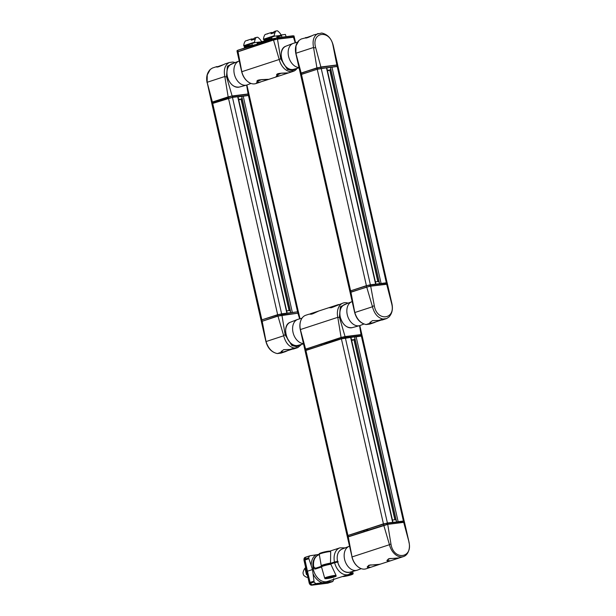 <?xml version="1.0" encoding="UTF-8"?>
<svg xmlns="http://www.w3.org/2000/svg" width="616" height="616" viewBox="0 0 616 616"><rect width="100%" height="100%" fill="white"/><g stroke="black" fill="none" stroke-linecap="round" stroke-linejoin="round"><path stroke-width="0.92" d="M307.831 577.2L307.561 577.477A10.788 7.715 82.8 0 1 303.534 575.067L302.98 573.003A10.788 7.715 82.8 0 1 305.051 568.098L305.659 568.953M307.184 574.643L307.646 576.376M305.929 568.83L305.243 569.292L306.452 574.613L307.245 574.636M319.319 554.577L319.003 554.685A14.022 9.717 71.9 0 0 317.717 555.255C314.414 557.449 313.059 561.284 313.652 566.751L315.438 568.268L320.366 567.436M317.271 568.037L315.23 568.314L322.183 566.066M329.906 551.12L339.932 547.84A14.022 9.717 71.9 0 0 334.488 562.038L330.507 563.34L330.676 551.713A5.844 0.562 167.2 0 0 327.073 552.005A5.844 0.562 167.2 0 0 320.921 553.522A5.844 0.562 167.2 0 0 319.273 554.308L321.252 565.765L322.676 566.035A6.245 0.601 167.2 0 1 324.493 564.733A6.245 0.601 167.2 0 1 333.117 563.062L331.493 563.586A4.112 0.393 167.2 0 0 327.081 564.279A4.112 0.393 167.2 0 0 323.593 565.473A4.112 0.393 167.2 0 0 324.17 565.542M330.076 563.686L330.291 564.102M333.117 563.062L337.522 561.6M333.171 563.024A6.322 0.608 167.2 0 0 330.507 563.34M334.488 562.038L337.961 561.261M314.129 582.051A18.796 13.021 71.9 0 0 315.785 583.622L312.043 584.846A18.796 13.021 71.9 0 1 310.395 583.267L314.129 582.051L312.682 570.909A14.43 9.995 -108.1 0 1 312.081 568.283L308.639 557.873L304.905 559.097A2.88 1.994 -108.1 0 0 304.997 559.99L307.438 571.209L312.343 569.607M328.983 582.767A2.88 1.994 -108.1 0 1 328.736 582.875A2.88 1.994 -108.1 0 1 328.482 582.928L332.817 581.489L326.326 582.205A14.43 9.995 -108.1 0 1 324.717 582.413L315.785 583.622M332.817 581.489A18.796 13.021 71.9 0 0 333.672 579.594L333.703 578.663M338.115 561.946L334.642 562.731A10.21 7.076 71.9 0 0 334.557 562.57M319.042 554.67L315.985 556.333L314.576 558.088L313.59 560.314L313.159 566.936C313.552 568.514 314.368 569.184 315.592 568.953L321.544 567.013M313.59 560.314A14.022 9.717 71.9 0 0 315.815 575.46A14.022 9.717 71.9 0 0 326.904 581.596A14.022 9.717 71.9 0 0 327.396 581.45L348.648 574.505A14.022 9.717 71.9 0 1 334.642 562.731L330.615 564.048A6.245 0.601 167.2 0 0 324.301 565.503A6.245 0.601 167.2 0 0 321.698 566.666M336.082 575.498L330.815 564.217A6.46 0.616 167.2 0 0 324.509 565.65A6.46 0.616 167.2 0 0 321.506 566.889L324.678 578.085C326.149 578.563 322.576 579.163 329.16 578.247C340.147 575.352 334.403 576.661 336.082 575.498A5.844 0.562 167.2 0 0 332.501 575.775A5.844 0.562 167.2 0 0 326.318 577.3A5.844 0.562 167.2 0 0 324.678 578.085M309.887 555.809L306.106 557.041A2.88 1.994 -108.1 0 0 305.767 557.203L310.218 555.724L318.372 554.485A14.43 9.995 -108.1 0 1 319.281 554.323C318.842 553.861 319.481 553.368 321.205 552.814L329.899 551.12L330.676 551.713M308.639 557.873A18.796 13.021 71.9 0 1 309.502 555.986L310.218 555.724M328.482 582.928L312.712 584.907A2.88 1.994 -108.1 0 1 312.043 584.846M310.395 583.267A2.88 1.994 -108.1 0 1 310.087 582.405L307.438 571.209M327.419 577.839A4.474 0.431 167.2 0 0 326.365 578.255A4.474 0.431 167.2 0 0 330.623 577.87A4.474 0.431 167.2 0 0 334.627 576.376A4.474 0.431 167.2 0 0 327.419 577.839M343.135 576.307A4.474 0.431 167.2 0 0 345.861 576.099A4.474 0.431 167.2 0 0 350.596 574.928A4.474 0.431 167.2 0 0 351.59 574.251A4.474 0.431 167.2 0 0 347.493 574.882M305.767 557.203A18.796 13.021 71.9 0 0 304.905 559.097M395.949 520.351L395.626 519.642L392.446 520.043M398.86 558.088L390.429 560.845C388.373 561.438 387.218 561.307 386.956 560.46L388.58 558.789L398.906 557.911M379.14 564.533L370.709 567.29C368.653 567.883 367.498 567.752 367.228 566.905L368.853 565.242L379.179 564.356M349.488 546.23A12.59 8.716 71.9 0 0 349.103 546.361A12.59 8.716 71.9 0 0 344.575 559.32A12.59 8.716 71.9 0 0 356.926 570.277A12.59 8.716 71.9 0 0 357.519 570.085L361.222 568.653M398.937 558.058L400.323 557.603L396.219 558.404L389.72 558.504L386.902 560.46L390.398 560.853L380.549 564.071L376.491 564.849L370.047 564.98L367.205 566.897L370.678 567.298L366.081 568.807A14.022 9.717 -108.1 0 1 360.506 568.368A14.022 9.717 -108.1 0 1 352.044 556.933L348.256 536.867L347.447 537.252L351.99 556.695M408.847 541.864C413.305 558.389 393.624 560.845 390.968 544.105L387.726 524.362L403.696 522.36L408.97 541.911L404.527 522.368L403.696 522.36M387.726 524.362L348.256 536.867M379.217 564.51L380.549 564.071M383.753 525.255L389.458 544.706A14.022 9.717 71.9 0 0 403.488 556.571A14.022 9.717 71.9 0 0 407.73 552.929C409.463 549.703 409.871 546.03 408.97 541.911M404.165 521.036L362.177 335.959L354.246 337.067M347.94 535.466L347.131 535.858L305.097 350.843L305.906 350.458L347.94 535.466L383.437 523.862L392.939 522.299M392.954 522.299L350.928 337.298L355.524 336.706L341.403 338.846L305.906 350.458M404.212 520.967L397.574 521.713M350.62 290.837L349.811 291.222L300.647 74.798L301.455 74.405L350.62 290.837L366.405 285.678L375.906 284.115M331.346 67.106L317.232 69.246L301.455 74.405M387.133 282.852L337.999 66.359L326.788 67.876M387.171 282.783L380.542 283.529M261.877 319.85L261.061 320.243L211.896 103.811L212.705 103.426L261.877 319.85L277.654 314.691L287.156 313.128L237.999 96.72L232.448 97.374L281.62 313.798M232.448 97.374L212.705 103.426M298.375 311.873L249.249 95.372L238.045 96.897M298.421 311.804L291.784 312.551M354.7 338.777L354.708 339.516L351.52 339.916L354.708 339.516L351.659 340.517L354.708 339.516L354.7 338.777M318.78 311.003L311.812 314.137L309.817 314.199L310.441 313.729L318.872 310.972M338.484 304.558L331.531 307.692L329.545 307.754L330.168 307.276L338.6 304.52M309.101 314.168L312.966 313.706L318.911 310.957L330.091 307.307L329.522 307.761L332.702 307.23L343.228 303.01A14.022 9.717 71.9 0 0 337.799 317.317L341.087 337.452L345.06 336.559L339.416 317.209L340.325 306.745L347.516 303.38M348.086 303.157A14.022 9.717 71.9 0 0 343.228 303.01M361.808 334.634L345.06 336.559M305.59 349.064L300.392 329.552A14.022 9.717 -108.1 0 1 301.578 318.88C299.846 322.114 299.438 325.787 300.339 329.899L304.781 349.449L341.087 337.452M359.559 325.656L361.03 334.557M301.578 318.88A14.022 9.717 -108.1 0 1 305.813 315.238L309.04 314.191M292.631 349.064L283.191 352.021L281.173 351.336M291.707 349.172L292.284 349.103M286.656 310.88L289.836 310.479L290.159 311.188M280.973 353.114L277.323 353.569L281.712 352.136A6.476 0.624 -12.8 0 0 282.005 352.136L284.723 351.79A6.476 0.624 -12.8 0 0 285.362 351.674L280.973 353.114M265.927 341.079L265.819 341.187C267.66 348.163 271.51 352.29 277.362 353.576L277.323 353.569C271.987 352.429 268.23 348.425 266.043 341.557L262.185 321.252L277.962 316.093L297.905 313.19L298.737 313.197L300 318.765M300.908 344.583L296.727 346.746L291.853 345.499L285.177 334.942L281.935 315.2M277.962 316.093L283.714 335.782C285.555 342.765 289.05 346.854 294.209 348.048L297.859 347.593L301.54 344.413M297.859 347.593L293.47 349.026A6.476 0.624 167.2 0 0 289.82 349.488L283.73 349.649L281.189 351.528L281.712 352.136M285.362 351.674L287.333 350.797M289.82 349.488L294.209 348.048M265.819 341.187L261.377 321.637L262.185 321.252M297.905 313.19L299.661 318.865M303.449 343.582A12.59 8.716 -108.1 0 1 293.093 332.709A12.59 8.716 -108.1 0 1 297.551 319.465A12.59 8.716 -108.1 0 1 298.144 319.273L301.979 318.233M378.909 282.166L378.594 281.458L375.406 281.858M379.641 320.212L381.905 319.873M381.828 319.897L373.396 322.653C371.386 323.238 370.231 323.13 369.931 322.314M382.967 319.026L386.617 318.572L382.228 320.004A6.476 0.624 -12.8 0 0 381.935 320.004L379.217 320.351A6.476 0.624 -12.8 0 0 378.578 320.466L382.967 319.026C377.808 317.833 374.305 313.744 372.472 306.76L354.801 312.535L350.943 292.23L366.72 287.071L372.472 306.76M354.685 312.058L354.577 312.166C356.418 319.142 360.26 323.269 366.112 324.555L370.47 323.115A6.476 0.624 167.2 0 0 374.12 322.661L369.731 324.093L366.081 324.547C360.745 323.408 356.98 319.404 354.801 312.535M378.578 320.466L372.48 320.628L369.939 322.507L370.47 323.115M386.617 318.572L388.827 317.132C392.069 313.713 393.1 309.24 391.938 303.726L391.668 303.673C395.98 319.565 377.069 321.952 374.32 305.852L370.686 286.178L366.72 287.071M374.12 322.661L376.083 321.775M370.686 286.178L387.495 284.176L391.938 303.726M354.577 312.166L350.134 292.615L350.943 292.23M386.663 284.168L391.668 303.673M352.175 301.594A12.59 8.716 71.9 0 0 351.79 301.732A12.59 8.716 71.9 0 0 347.262 314.684A12.59 8.716 71.9 0 0 359.613 325.641A12.59 8.716 71.9 0 0 360.206 325.448L363.902 324.024M270.932 33.765L275.029 32.586M273.165 32.502L271.217 32.525L265.08 34.535A10.788 7.477 71.9 0 0 263.432 39.262L263.771 39.724L271.972 38.323L270.108 38.931M267.56 33.919L266.905 33.972M281.135 35.05L281.073 34.866A10.788 7.477 71.9 0 0 277.423 30.8L275.93 30.985A10.788 7.477 71.9 0 0 274.274 35.713L274.613 36.182L279.602 35.551M275.93 30.985L274.228 31.547C272.303 33.349 271.302 33.68 271.217 32.525L271.186 32.925M251.213 40.217L255.309 39.039M253.445 38.954L251.497 38.977L245.361 40.979A10.788 7.477 71.9 0 0 243.705 45.707L244.044 46.177L250.45 45.361M247.832 40.371L247.185 40.417M261.415 41.503L261.346 41.31A10.788 7.477 71.9 0 0 257.704 37.245L256.202 37.437A10.788 7.477 71.9 0 0 254.554 42.165L254.893 42.627L259.883 42.003M256.202 37.437L254.5 37.992C252.583 39.801 251.574 40.125 251.497 38.977L251.467 39.37M277.046 37.792L276.923 36.429L281.589 34.904L285.393 34.427L286.086 36.66L285.393 34.427L281.589 34.904L281.597 35.651L281.589 34.904L276.923 36.429L276.923 37.176L281.597 35.651L281.92 37.176L281.597 35.651L276.923 37.176L277.215 37.953L273.35 38.623L277.215 37.953L257.473 44.005L277.031 37.792L293.016 35.79L277.215 37.953L277.431 38.954L293.401 36.952L293.185 35.951L277.215 37.953L277.431 38.954L294.225 36.96L294.017 35.959L293.016 35.79L294.017 35.959L293.185 35.951L293.401 36.952L294.225 36.96L294.017 35.959L293 35.79L273.327 38.631L257.55 43.79L256.664 44.391L256.911 45.384L257.711 44.999L257.473 44.005L257.711 44.999L273.489 39.84L277.385 39.154L273.489 39.84L273.25 38.847L273.612 40.009L256.911 45.384L256.664 44.391L257.55 43.79L277.046 37.792M268.753 39.101L268.83 40.102L264.095 41.372L264.087 40.625L272.049 38.685L268.753 39.101L268.769 39.84L264.095 41.372L264.087 40.625L268.753 39.101M250.273 83.152C245.892 80.935 243.02 77.077 241.649 71.579L241.811 71.718A14.022 9.717 -108.1 0 0 250.273 83.152A14.022 9.717 -108.1 0 0 255.848 83.584L259.067 82.536L256.418 82.852L257.804 82.398L256.949 81.689L261.546 79.603L268.938 79.302L259.02 82.421L256.995 81.689C255.987 78.856 266.228 80.018 268.884 79.325M241.649 71.579L237.206 52.037L273.519 40.04L279.217 59.483A14.022 9.717 71.9 0 0 293.255 71.356L288.658 72.857L281.312 73.173L276.692 75.237L277.531 75.945L276.137 76.399L278.794 76.084L280.188 75.629L278.74 75.968L276.715 75.244C275.706 72.403 285.947 73.566 288.604 72.873M257.257 43.89L257.203 42.881L264.095 41.072M257.203 43.628L261.877 42.096L261.869 41.349M244.429 48.079L244.367 47.078L249.026 45.553L249.103 46.547M244.375 47.817L249.049 46.292M249.026 45.553L252.329 45.137M259.067 82.536L260.468 82.074M296.465 68.53L292.277 70.694L287.41 69.446L280.734 58.89L277.485 39.147L294.294 37.145L295.557 42.72M293.255 71.356A14.022 9.717 71.9 0 0 297.089 68.361M273.519 40.04L277.485 39.147M293.455 37.137L295.21 42.812M241.757 71.479L238.022 51.644M216.632 67.059L222.984 64.819M241.765 98.19L241.78 98.937L238.6 99.338M238.731 99.938L241.78 98.937M217.163 66.721L217.132 66.59A6.476 0.624 167.2 0 1 216.84 66.59L212.451 68.029L210.249 69.454L207.238 74.936L207.138 82.282L224.809 76.499L228.159 96.874L212.381 102.033L207.138 82.282M246.631 85.077L248.102 93.971L232.132 95.973L226.488 76.63L227.396 66.166L234.588 62.794M224.809 76.499C223.477 69.523 224.986 64.857 229.337 62.509L232.956 62.039L235.158 62.578M229.337 62.509L224.948 63.941C219.15 66.805 216.447 67.683 216.84 66.59L216.532 66.944M248.879 94.056L248.102 93.971M232.132 95.973L228.159 96.874M212.381 102.033L211.658 102.464M250.982 83.437L247.27 84.869A12.59 8.716 -108.1 0 1 246.685 85.062A12.59 8.716 -108.1 0 1 234.334 74.105A12.59 8.716 -108.1 0 1 238.862 61.146A12.59 8.716 -108.1 0 1 239.247 61.015M327.342 70.316L330.53 69.916L330.522 69.177M330.53 69.916L327.481 70.917M305.39 38.038L311.735 35.797M306.437 37.53A6.476 0.624 -12.8 0 1 305.59 37.568C305.197 38.662 307.9 37.784 313.706 34.919L321.706 33.025C327.558 34.303 331.408 38.438 333.248 45.415L337.684 64.957L316.917 67.852L300.408 73.443M301.139 73.011L295.888 53.261L295.996 45.915L299.006 40.44L301.209 39.008L305.282 37.922M318.087 33.487C313.736 35.836 312.227 40.502 313.559 47.478L316.917 67.852M320.882 66.959L315.638 47.532C311.119 31.709 330.03 29.322 332.979 45.361L336.852 64.95M297.528 42.181L293.693 43.22A12.59 8.716 71.9 0 0 293.101 43.413A12.59 8.716 71.9 0 0 288.642 56.649A12.59 8.716 71.9 0 0 298.999 67.529M305.575 557.572A2.649 1.833 71.9 0 0 304.989 558.881M310.572 583.452A2.649 1.833 71.9 0 0 311.704 584.545M312.505 584.923L327.735 583.19A2.872 1.987 71.9 0 0 328.028 583.121L312.466 584.946A2.857 1.979 -108.1 0 1 309.856 582.42L309.14 582.659A2.872 1.987 71.9 0 0 311.765 585.192L311.742 585.2C310.464 585.192 309.571 584.353 309.078 582.682L309.14 582.682A2.672 1.848 -108.1 0 0 309.625 583.86M309.132 582.659L304.004 560.344L309.14 582.659L304.004 560.344L305.197 557.326A2.872 1.987 71.9 0 0 304.065 560.314A2.672 1.848 -108.1 0 1 303.981 559.782M310.079 582.366L304.781 560.083A2.857 1.979 -108.1 0 1 305.906 557.11A2.857 1.979 -108.1 0 1 305.975 557.087M304.065 560.314L305.005 560.029M327.689 583.198L311.742 585.2M305.421 557.272A2.872 1.987 71.9 0 0 305.197 557.326L306.152 557.057M330.561 563.101A6.46 0.616 167.2 0 0 321.252 565.765M328.959 551.705A5.128 0.493 167.2 0 0 328.005 551.243A5.128 0.493 167.2 0 0 321.267 552.798M313.128 573.881A14.969 10.372 71.9 0 0 322.407 582.751M328.166 582.028A14.969 10.372 71.9 0 0 329.922 580.626M313.675 566.874L313.159 566.936M316.062 554.823A14.969 10.372 71.9 0 0 311.211 565.465M350.804 573.427A5.844 0.562 -12.8 0 1 353.045 573.365L352.729 571.571M348.094 574.682A5.128 0.493 -12.8 0 1 352.213 574.089A5.128 0.493 -12.8 0 1 351.051 574.874A5.128 0.493 -12.8 0 1 345.899 576.153A5.128 0.493 -12.8 0 1 342.535 576.499M308.847 558.735L304.997 559.99M326.973 577.893A5.128 0.493 167.2 0 0 329.26 578.224A5.128 0.493 167.2 0 0 335.35 576.23A5.128 0.493 167.2 0 0 326.973 577.893M316.562 583.652L312.712 584.907M313.937 581.142L310.087 582.405M351.343 574.251A4.22 0.4 -12.8 0 1 350.35 574.636A4.22 0.4 -12.8 0 1 344.075 575.998M326.588 578.147A4.22 0.4 167.2 0 0 330.546 577.531A4.22 0.4 167.2 0 0 334.373 576.376M383.845 525.225L383.483 524.062L367.783 529.005L367.945 530.222L387.664 524.17L387.449 523.169L383.56 523.846L404.25 521.175L387.302 523.007M387.626 524.378L403.634 522.168L403.418 521.167L387.279 523.007L367.783 529.005L383.545 523.854M403.596 522.368L404.458 522.175L404.25 521.175M367.198 529.406L367.767 529.013M366.897 529.606L367.144 530.599L368.068 530.384M403.272 521.005L403.896 521.121M337.599 561.653A12.197 8.447 71.9 0 0 349.557 572.272C343.913 572.849 339.909 569.315 337.537 561.684C336.428 555.386 337.915 551.189 341.98 549.11A12.197 8.447 71.9 0 0 337.599 561.653M364.125 531.677L363.763 530.515L348.063 535.45L348.225 536.667L366.743 530.815M366.936 529.737L363.763 530.515L366.897 529.56M347.478 535.858L348.048 535.458M347.178 536.059L347.424 537.052L348.348 536.836M363.84 530.291L348.063 535.45L367.56 529.46M390.968 544.105L389.397 544.459M389.458 544.706L352.044 556.933M354.177 339.693L395.079 519.712M354.616 336.944L396.619 521.837M356.102 336.606L398.136 521.621M361.346 335.951L403.38 520.959M341.403 338.846L383.437 523.862M345.376 337.953L387.402 522.969M350.612 337.298L392.646 522.306M317.232 69.246L366.405 285.678M321.198 68.353L370.37 284.777M326.442 67.698L375.606 284.122M330.007 70.093L378.039 281.527M330.438 67.344L379.587 283.653M331.932 67.005L381.096 283.437M337.168 66.351L386.34 282.775M228.482 98.267L277.654 314.691M237.691 96.712L286.863 313.144M241.256 99.107L289.297 310.549M241.688 96.358L290.837 312.674M243.181 96.027L292.354 312.451M248.417 95.364L297.59 311.796M360.876 334.603L361.299 335.751L362.131 335.759L361.253 335.959L345.33 337.753L361.299 335.751L361.061 334.757L345.091 336.76L345.283 337.968L341.364 338.646L345.33 337.753L345.091 336.76L341.149 337.645L341.364 338.646L325.587 343.805L341.495 338.823L341.149 337.645L325.371 342.804L325.587 343.805L324.778 344.19L325.71 343.982L325.371 342.804L324.57 343.189L324.817 344.275L324.57 343.189L325.448 342.596L341.249 337.429L360.891 334.603L361.885 334.757L362.108 335.92L361.885 334.757L360.876 334.603M305.128 349.441L321.49 343.89M324.594 343.328L321.429 344.098L324.563 343.15M321.768 345.268L321.429 344.098L305.651 349.257L305.867 350.258L324.47 344.39M325.202 343.05L305.728 349.041L304.843 349.634L305.059 350.643L305.99 350.427M339.416 317.209L337.845 317.563M300.392 329.552L337.799 317.317M281.835 315.207L281.658 314.006L277.7 314.899L281.474 313.844L297.466 311.842L298.46 312.004L297.628 311.996L297.844 313.005L298.675 313.013L298.46 312.004M278.062 316.062L281.874 315.007L297.805 313.205M262.285 321.221L277.939 315.892L277.7 314.899L262.016 319.835L277.754 314.691M281.512 313.844L297.443 311.842L277.778 314.684L262 319.843L261.115 320.443L261.923 320.058L262.162 321.051L261.438 321.56M297.482 311.835L298.106 311.958M261.407 320.243L261.977 319.85M283.599 335.296L285.177 334.942M266.043 341.557L283.714 335.782M286.794 337.221A11.981 8.301 -108.1 0 1 286.201 335.404M303.519 343.882L298.005 345.376A12.197 8.447 -108.1 0 1 286.478 336.321A12.197 8.447 -108.1 0 1 290.429 322.207L297.551 319.465M366.813 287.041L366.451 285.878L350.75 290.821L350.912 292.03L370.632 285.986L370.416 284.985L366.551 285.655L386.863 282.937M370.586 286.186L386.602 283.984L386.217 282.821L387.218 282.99L370.247 284.823L386.217 282.821M386.563 284.184L387.425 283.991L387.218 282.99M350.774 290.814L366.528 285.662L350.774 290.814M350.165 291.222L350.735 290.829M349.865 291.422L350.111 292.415L351.035 292.2M341.149 337.645L324.57 343.189L341.226 337.437L360.891 334.603L344.921 336.606L341.149 337.645M374.32 305.852L372.357 306.283M340.286 317.024A12.197 8.447 71.9 0 0 352.244 327.635C346.6 328.213 342.596 324.686 340.232 317.048C339.123 310.749 340.602 306.56 344.667 304.473A12.197 8.447 71.9 0 0 340.286 317.024M340.44 317.671A11.981 8.301 71.9 0 0 341.041 319.488M263.432 39.262L274.274 35.713M263.771 39.724L274.613 36.182M243.705 45.707L254.554 42.165M244.044 46.177L254.893 42.627M253.892 46.454L256.51 45.599M238.115 51.613L253.769 46.292L253.607 45.076L256.656 44.344M256.695 44.521L237.83 50.235L253.592 45.084L237.83 50.235L236.944 50.843L237.753 50.45L237.992 51.451L237.268 51.96M237.237 50.643L237.807 50.242M279.163 59.244L280.734 58.89M241.811 71.718L279.217 59.483M211.927 102.418L231.97 96.027L247.963 94.017L248.371 95.164L249.203 95.172L248.956 94.179L248.125 94.171L232.155 96.181L232.394 97.174L248.325 95.38M231.993 96.027L248.618 94.133M212.52 102.017L211.642 102.61L212.443 102.225L212.659 103.226L228.436 98.067L228.22 97.066L212.52 102.017L228.282 96.866M232.355 97.382L228.559 98.244M242.589 96.127L237.992 96.704M211.642 102.61L211.85 103.611L212.782 103.403M224.909 76.985L226.488 76.63M211.573 102.418L207.238 82.76M228.113 78.91A11.981 8.301 -108.1 0 1 227.512 77.085M246.685 85.062L239.316 87.056A12.197 8.447 -108.1 0 1 227.358 76.438A12.197 8.447 -108.1 0 1 231.739 63.895L238.862 61.146M300.677 73.396L317.04 67.845L301.278 72.996L301.54 74.382M300.392 73.589L300.6 74.59L317.317 69.223M301.278 72.996L320.728 67.005L337.368 65.111M320.767 67.005L336.721 64.996L337.707 65.157L336.883 65.15L337.121 66.143L337.953 66.151L337.707 65.157M336.721 64.996L320.913 67.159L321.113 68.368M317.055 67.837L320.913 67.159L316.978 68.045L317.186 69.046L337.083 66.359M295.996 53.738L295.888 53.846C294.718 48.325 295.757 43.859 299.006 40.44M313.559 47.478L295.888 53.261M313.667 47.963L315.638 47.532M293.555 69.323C283.522 72.796 275.837 49.28 285.986 46.154A12.197 8.447 71.9 0 0 282.028 60.268A12.197 8.447 71.9 0 0 293.555 69.323L299.06 67.829M281.758 59.352A11.981 8.301 71.9 0 0 282.351 61.169M305.19 568.021L305.728 567.952M328.675 582.89L328.028 583.121M325.417 564.71L325.517 565.165M329.629 563.755L329.729 564.202M345.199 547.87L339.932 547.84M348.648 574.505L352.883 571.371M342.388 576.553L351.112 574.859C352.837 574.305 353.476 573.812 353.045 573.365M330.623 564.04L322.091 566.273L321.506 566.889M332.517 581.635L328.736 582.875M349.557 572.272L356.926 570.277M341.98 549.11L349.103 546.361M351.89 556.802C353.253 562.293 356.125 566.15 360.506 568.368M403.488 556.571L400.269 557.626M353.969 339.762L394.864 519.742M326.75 67.698L375.922 284.107M329.799 70.162L377.824 281.558M241.049 99.176L289.073 310.572M305.728 349.041L304.843 349.634M359.821 325.579L361.861 334.557M261.353 321.437L261.115 320.443M298.005 345.376C287.972 348.849 280.28 325.333 290.429 322.207M370.247 284.823L366.528 285.662M352.244 327.635L359.613 325.641M344.667 304.473L351.79 301.732M277.408 36.275L277.308 35.843M272.126 39.024L271.702 37.129M257.68 42.72L257.588 42.288M252.406 45.468L251.975 43.582M288.627 72.865L280.195 75.622M237.183 51.836L236.944 50.843M257.326 44.237L253.607 45.076M268.938 79.302L278.794 76.084M247.963 94.017L248.956 94.179M246.893 85L248.933 93.978M207.13 82.867C205.967 77.347 207.007 72.881 210.249 69.454M239.316 87.056C233.672 87.634 229.66 84.099 227.296 76.469C226.188 70.17 227.674 65.974 231.739 63.895M295.888 53.846L300.331 73.396M285.986 46.154L293.101 43.413"/></g></svg>
